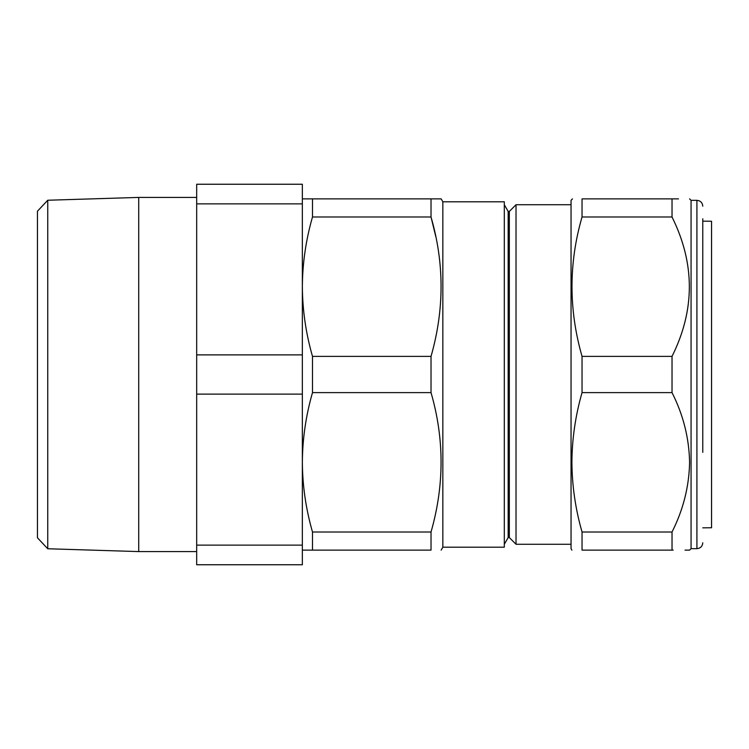 <?xml version="1.0" encoding="UTF-8"?>
<svg xmlns="http://www.w3.org/2000/svg" width="749" height="749" viewBox="0 0 749 749"><rect width="100%" height="100%" fill="white"/><g stroke="black" fill="none" stroke-linecap="round" stroke-linejoin="round"><path stroke-width="1.12" d="M47.749 548.755L37.45 537.801L37.45 211.199L47.749 200.245L47.749 548.755L138.724 551.582L138.724 197.418L196.678 197.418M196.678 551.582L138.724 551.582M47.749 200.245L138.724 197.418M571.899 550.122L571.047 548.661L571.047 200.339L572.47 198.878M582.039 216.995C568.641 263.199 568.641 309.665 582.039 356.384L582.039 392.616C575.438 415.648 572.058 438.877 571.899 462.311C572.086 485.886 575.466 509.123 582.039 532.005L582.039 550.122C568.641 550.122 568.641 550.122 582.039 550.122L672.031 550.122L672.031 532.005C683.275 509.695 689.136 486.466 689.595 462.311C689.108 438.053 683.257 414.824 672.031 392.616L672.031 356.384C695.109 310.039 695.109 263.573 672.031 216.995L672.031 198.878C695.109 198.878 695.109 198.878 672.031 198.878L582.039 198.878L582.039 216.995L672.031 216.995M702.768 218.783L702.768 452.359M691.065 200.339L696.916 200.339L696.916 548.661L691.065 548.661L691.065 200.339L689.595 198.878M672.031 550.122C695.109 550.122 695.109 550.122 672.031 550.122L673.192 550.122M685.017 550.122L689.595 550.122L691.065 548.661M504.311 204.73L508.168 211.415L508.168 537.585L504.311 544.27M508.168 537.585L509.339 537.585L516.024 544.27L516.024 204.73L509.339 211.415L509.339 537.585M508.168 211.415L509.339 211.415M442.846 201.799L442.846 547.201L504.311 547.201L504.311 201.799L442.846 201.799L441.161 198.878L431.021 198.878L431.021 216.995C444.41 263.199 444.41 309.665 431.021 356.384L431.021 392.616C444.41 438.82 444.41 485.286 431.021 532.005L431.021 550.122L312.492 550.122L312.492 532.005C305.892 509.02 302.512 485.792 302.353 462.311C302.521 438.783 305.901 415.555 312.492 392.616L312.492 356.384C305.892 333.399 302.512 310.17 302.353 286.689C302.521 263.161 305.901 239.923 312.492 216.995L312.492 198.878L302.353 198.878M571.047 204.73L516.024 204.73M571.047 544.27L516.024 544.27M442.846 547.201L441.161 550.122M702.768 527.83L711.55 527.755L711.55 221.245L702.768 221.17M431.021 392.616L312.492 392.616M431.021 356.384L312.492 356.384M431.021 532.005L312.492 532.005M302.353 550.122L312.492 550.122M435.806 236.637L431.021 216.995L312.492 216.995M431.021 198.878L312.492 198.878M582.039 356.384L672.031 356.384M582.039 392.616L672.031 392.616M582.039 198.878C568.641 198.878 568.641 198.878 582.039 198.878M678.491 198.878L672.031 198.878M582.039 532.005L672.031 532.005M302.353 354.876L302.353 564.755L196.678 564.755L196.678 184.245L302.353 184.245L302.353 354.876L196.678 354.876M302.353 394.124L196.678 394.124M302.353 545.132L196.678 545.132M302.353 203.868L196.678 203.868M696.916 548.661C700.474 548.315 702.422 546.358 702.768 542.81M696.916 200.339C700.474 200.685 702.422 202.642 702.768 206.19"/></g></svg>
